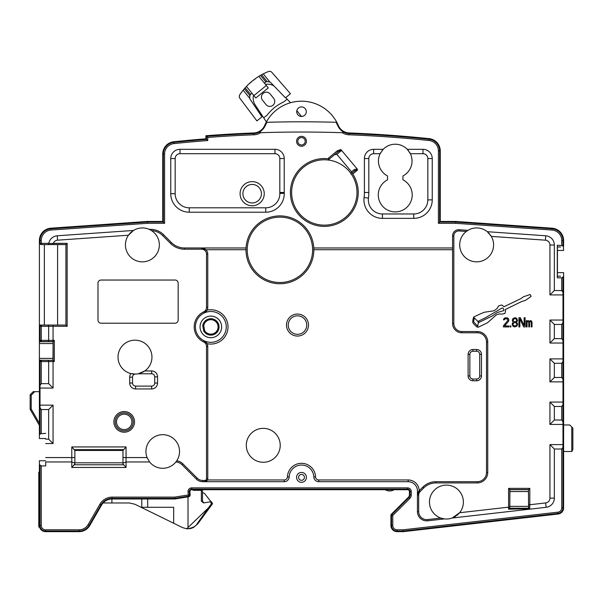 <?xml version="1.0" encoding="UTF-8"?>
<svg xmlns="http://www.w3.org/2000/svg" width="603" height="603" viewBox="0 0 603 603"><rect width="100%" height="100%" fill="white"/><g stroke="black" fill="none" stroke-linecap="round" stroke-linejoin="round"><path stroke-width="0.9" d="M557.338 246.913L560.519 247.019L557.338 246.913L557.3 245.248L557.3 277.832L561.747 277.832L563.601 276.792L563.601 507.884A6.166 6.166 0 0 1 558.129 514.012L403.256 531.658L397.091 531.658A6.166 6.166 0 0 1 390.925 525.492L390.925 515.467A1.847 1.847 0 0 1 391.468 514.155L408.517 497.098A3.083 3.083 0 0 0 409.422 494.92L409.422 491.573A1.847 1.847 0 0 0 407.575 489.719L191.731 489.719A1.847 1.847 0 0 0 189.892 491.731L190.156 494.792A1.847 1.847 0 0 1 188.611 496.774L174.893 498.975L112.203 498.975A12.331 12.331 0 0 0 101.523 505.141L89.772 525.492A12.331 12.331 0 0 1 79.091 531.658L45.564 531.658A6.166 6.166 0 0 1 39.399 525.492L39.399 464.89L41.253 465.923L45.7 465.923L45.7 461.966L71.78 461.966L74.862 463.119L74.862 463.888L74.862 450.449L122.967 450.449L126.05 446.936L126.05 457.564L147.072 457.564L149.604 461.966A16.809 16.809 0 0 0 175.865 461.981L176.717 460.813A16.809 16.809 0 0 0 162.742 434.68A16.809 16.809 0 0 0 147.072 457.564M563.601 276.792L563.601 300.799L563.601 272.639L557.436 272.639L557.345 276.061M557.338 276.166L560.519 276.166L557.338 276.166L557.3 277.832M266.285 123.449A39.466 39.466 0 0 1 266.903 122.288L265.222 125.733L261.694 130.512C259.674 132.042 259.365 132.773 260.76 132.705A1233.406 1233.406 0 0 1 342.24 132.705L342.24 132.705C343.635 132.773 343.326 132.042 341.306 130.512A12.949 12.949 0 0 0 349.182 133.572A1232.796 1232.796 0 0 1 429.14 139.278A11.721 11.721 0 0 1 439.64 150.931L439.64 222.07L455.657 222.07L552.084 228.816A11.721 11.721 0 0 1 562.983 240.507L563.601 250.441L557.436 250.441L557.345 247.019M557.436 250.441L557.436 272.639M562.983 245.67L557.3 245.248M488.023 232.313L487.307 231.703L488.023 232.313A16.959 16.959 0 0 0 467.92 230.346L459.192 229.735A6.166 6.166 0 0 0 452.589 235.886L452.589 247.976L313.786 247.976A33.919 33.919 0 0 0 279.913 215.904A33.919 33.919 0 0 0 246.047 247.976L245.994 249.725A33.919 33.919 0 0 0 279.913 283.742A33.919 33.919 0 0 0 313.831 249.725L313.786 247.976A33.919 33.919 0 0 1 313.831 249.725L452.589 249.725L452.589 323.517A9.249 9.249 0 0 0 461.845 332.773L477.259 332.773A9.249 9.249 0 0 1 486.508 342.022L486.508 472.45A9.249 9.249 0 0 1 477.259 481.707L435.894 481.707A18.505 18.505 0 0 0 422.816 487.126L419.243 490.691A6.166 6.166 0 0 0 419.191 490.752A6.166 6.166 0 0 1 419.243 490.691L420.118 491.566L423.683 487.993A17.268 17.268 0 0 1 435.894 482.935L477.259 482.935A10.485 10.485 0 0 0 487.744 472.45L487.744 342.022A10.485 10.485 0 0 0 477.259 331.537L461.845 331.537A8.02 8.02 0 0 1 453.825 323.517L453.825 235.886A4.937 4.937 0 0 1 459.102 230.964L466.277 231.469A16.959 16.959 0 0 0 476.641 261.845A16.959 16.959 0 0 0 491.324 236.399L487.307 231.703L545.745 235.788A9.249 9.249 0 0 1 554.345 245.014L554.345 290.525L562.079 290.571M149.974 229.72A16.959 16.959 0 0 0 149.793 229.63L149.785 229.63A16.959 16.959 0 0 0 149.205 229.359A18.505 18.505 0 0 1 163.579 234.733L171.403 242.557A18.505 18.505 0 0 0 184.48 247.976L246.047 247.976A33.919 33.919 0 0 0 245.994 249.725L205.894 249.725A6.166 6.166 0 0 1 207.764 254.142L207.764 307.409A6.166 6.166 0 0 1 207.115 310.153A17.163 17.163 0 0 1 228.009 326.909A17.163 17.163 0 0 1 207.115 343.665A6.166 6.166 0 0 1 207.764 346.416L207.764 478.624A3.083 3.083 0 0 1 207.455 479.958L204.681 481.707L284.247 481.707A4.937 4.937 0 0 0 289.176 476.943A12.331 12.331 0 0 1 301.5 465.056A12.331 12.331 0 0 1 313.824 476.943A4.937 4.937 0 0 0 318.753 481.707L408.193 481.707A9.249 9.249 0 0 1 417.442 490.955L417.442 511.608A9.249 9.249 0 0 0 427.738 520.796L444.434 518.897A16.959 16.959 0 0 0 452.16 518.015L459.599 512.738A16.959 16.959 0 0 0 446.424 485.098A16.959 16.959 0 0 0 440.831 518.067L444.434 518.897M149.205 229.359A16.959 16.959 0 0 0 133.482 230.459L128.454 235.223A16.959 16.959 0 0 0 142.391 261.845A16.959 16.959 0 0 0 151.489 230.58L149.205 229.359M48.805 243.348L41.253 243.348L41.253 240.507L40.017 240.507L40.017 243.348L41.253 243.348L41.253 244.584A1.236 1.236 0 0 1 40.017 243.348A1.236 1.236 0 0 0 41.253 244.584L48.308 244.584L48.805 243.348A9.249 9.249 0 0 1 57.255 235.788L133.482 230.459M306.437 141.283A4.937 4.937 0 0 0 301.5 136.346A4.937 4.937 0 0 0 296.563 141.283A4.937 4.937 0 0 0 301.5 146.22A4.937 4.937 0 0 0 306.437 141.283M407.394 149.416L407.726 149.77A16.809 16.809 0 0 0 407.289 149.303L422.989 149.303A9.249 9.249 0 0 1 432.238 158.551L432.238 199.872A18.505 18.505 0 0 1 413.741 218.369L382.438 218.369A18.505 18.505 0 0 1 364.084 197.535A40.084 40.084 0 0 0 364.4 192.47L364.4 158.551A9.249 9.249 0 0 1 373.656 149.303L383.191 149.303A16.809 16.809 0 0 0 382.754 149.77L383.086 149.416M407.786 149.838A16.809 16.809 0 0 0 383.191 149.303L380.109 153.705A16.809 16.809 0 0 0 387.533 175.948L387.533 179.83A16.959 16.959 0 0 0 382.061 205.615A16.959 16.959 0 0 0 408.419 205.615A16.959 16.959 0 0 0 402.947 179.83L402.947 175.948A16.809 16.809 0 0 0 409.754 152.551L409.776 152.589M284.232 158.551L284.232 192.47A40.084 40.084 0 0 0 284.239 193.314A18.505 18.505 0 0 1 265.742 212.203L189.259 212.203A18.505 18.505 0 0 1 170.762 193.706L170.762 158.551A9.249 9.249 0 0 1 180.011 149.303L274.983 149.303A9.249 9.249 0 0 1 284.232 158.551L279.83 158.551L279.83 192.47L284.232 192.47M334.559 154.677L336.858 154.353L351.526 171.832L354.149 169.639L357.119 168.9L340.861 149.529L337.303 150.765L338.102 151.707L329.472 158.943L327.806 158.732A33.919 33.919 0 0 0 290.654 196.631A33.919 33.919 0 0 0 335.924 224.339A33.919 33.919 0 0 0 352.778 174.011L352.077 172.986L354.353 171.079L356.795 169.835L357.504 170.038L352.778 174.011M357.119 168.9L357.504 170.038M467.92 230.346L467.838 230.399A16.959 16.959 0 0 1 467.92 230.346L466.277 231.469A16.959 16.959 0 0 1 467.815 230.414L467.491 230.61M562.983 277.418L562.983 507.884A5.548 5.548 0 0 1 558.061 513.402L403.219 531.039L397.091 531.039A5.548 5.548 0 0 1 391.535 525.492L391.535 515.467A1.236 1.236 0 0 1 391.897 514.593L408.955 497.535A3.701 3.701 0 0 0 410.04 494.92L410.04 491.573A2.465 2.465 0 0 0 407.575 489.101L191.731 489.101A2.465 2.465 0 0 0 189.274 491.784L189.546 494.844A1.236 1.236 0 0 1 188.513 496.171L174.84 498.357L112.203 498.357A12.949 12.949 0 0 0 100.987 504.832L89.236 525.183A11.721 11.721 0 0 1 79.091 531.039L45.564 531.039A5.548 5.548 0 0 1 40.017 525.492L40.017 465.508M509.821 508.344L509.821 489.598L528.575 489.598L529.803 488.362L529.803 504.734L528.575 504.734L528.771 508.359L509.769 508.352L509.927 489.704L528.462 489.704L528.582 508.352M453.313 517.555A16.959 16.959 0 0 1 452.16 518.015L546.145 507.304L545.647 502.932L529.803 504.734L529.728 508.796L528.771 508.359L509.769 508.352L528.771 508.359M528.575 504.734L528.462 489.704M529.728 508.796L508.54 509.181L508.585 507.153L509.821 507.153M546.145 507.304A9.249 9.249 0 0 0 554.345 498.116L554.345 449.016L561.747 449.016L562.983 447.305L562.983 507.884L561.747 507.884A4.319 4.319 0 0 1 557.918 512.173L403.151 529.803L403.219 531.039L558.061 513.402L403.219 531.039L403.151 529.803L403.219 531.039L558.061 513.402L403.219 531.039L558.061 513.402L557.918 512.173M74.862 462.818L122.967 462.818L122.967 463.888L122.967 463.119L126.05 461.966L149.604 461.966A16.809 16.809 0 0 1 149.25 461.506M151.489 230.58A17.268 17.268 0 0 1 162.704 235.607L170.528 243.424A19.733 19.733 0 0 0 184.48 249.205L201.59 249.205A4.937 4.937 0 0 1 206.528 254.142L206.528 307.409A4.937 4.937 0 0 1 203.708 311.864A16.65 16.65 0 0 0 203.708 341.954A4.937 4.937 0 0 1 206.528 346.416L206.528 478.624A1.847 1.847 0 0 1 204.681 480.47L202.827 480.47A8.02 8.02 0 0 1 197.158 478.119L182.845 463.805L181.97 464.679A9.249 9.249 0 0 0 175.865 461.981L176.717 460.813L175.865 461.981M181.97 464.679L196.284 478.993A9.249 9.249 0 0 0 202.827 481.707L204.681 481.707A3.083 3.083 0 0 0 205.141 481.669A3.083 3.083 0 0 1 204.681 481.707L204.681 480.47M301.5 472.45A4.937 4.937 0 0 1 306.437 477.388A4.937 4.937 0 0 1 301.5 482.317A4.937 4.937 0 0 1 296.563 477.388A4.937 4.937 0 0 1 301.5 472.45M207.455 479.958A3.083 3.083 0 0 1 206.957 480.697A3.083 3.083 0 0 0 207.455 479.958L284.247 479.958A3.188 3.188 0 0 0 287.427 476.883A14.08 14.08 0 0 1 301.5 463.308A14.08 14.08 0 0 1 315.573 476.883A3.188 3.188 0 0 0 318.753 479.958L408.193 479.958A10.997 10.997 0 0 1 419.191 490.752L417.442 495.048A6.166 6.166 0 0 1 417.464 494.543M206.641 480.998A3.083 3.083 0 0 1 205.224 481.654A3.083 3.083 0 0 0 206.641 480.998M45.7 461.966L45.7 465.923M40.017 407.832L41.253 409.55L48.655 409.55L53.056 405.148L40.017 405.148L40.017 434.386L40.017 361.574L41.253 360.353A1.236 1.236 180 0 0 40.017 361.589L48.655 361.589L48.157 360.353L53.094 360.338L39.399 360.232L39.399 240.507A12.331 12.331 0 0 1 50.871 228.198L147.32 221.452L162.742 221.452L162.742 154.021A12.331 12.331 0 0 1 173.792 141.75A1230.324 1230.324 0 0 1 205.909 138.826L205.909 135.743A1233.406 1233.406 0 0 1 253.795 132.954A12.331 12.331 0 0 0 264.657 125.492A40.084 40.084 0 0 1 338.343 125.492A12.331 12.331 0 0 0 349.205 132.954A1233.406 1233.406 0 0 1 429.2 138.66A12.331 12.331 0 0 1 440.258 150.931L440.258 221.452L455.68 221.452L552.129 228.198A12.331 12.331 0 0 1 563.601 240.507L563.601 246.288M130.904 373.589A5.909 5.909 0 0 0 129.698 377.161L129.698 383.033A5.909 5.909 0 0 0 135.607 388.943L151.639 388.943A5.909 5.909 0 0 0 157.549 383.033L157.549 376.867A5.909 5.909 0 0 0 151.639 370.958L144.81 370.958A16.959 16.959 0 0 0 134.989 340.167A16.959 16.959 0 0 0 130.904 373.589L135.509 374.079A3.083 3.083 0 0 0 132.524 377.161L132.524 383.033A3.083 3.083 0 0 0 135.607 386.116L151.639 386.116A3.083 3.083 0 0 0 154.722 383.033L154.722 376.867A3.083 3.083 0 0 0 151.639 373.777L138.208 373.777L144.81 370.958A16.959 16.959 0 0 1 142.527 372.322M101.07 280.041A3.083 3.083 0 0 0 97.987 283.124L97.987 320.125A3.083 3.083 0 0 0 101.07 323.208L175.074 323.208A3.083 3.083 0 0 0 178.156 320.125L178.156 283.124A3.083 3.083 0 0 0 175.074 280.041L101.07 280.041M147.29 458.099A16.809 16.809 0 0 0 147.539 458.642M175.948 461.875L175.948 461.875A16.809 16.809 0 0 0 176.717 460.813L176.596 460.994M122.967 463.119L122.967 450.449M74.862 450.449L71.78 446.936L71.78 457.564L74.862 457.564L74.862 463.119M74.862 463.888L71.78 467.453L126.05 467.453L122.967 463.888M45.564 460.737L39.399 460.737L39.399 464.89M403.219 531.039L403.151 529.803L397.091 529.803A4.319 4.319 0 0 1 392.772 525.492L392.772 515.467L409.829 498.41A4.937 4.937 0 0 0 411.276 494.92L411.276 491.573A3.701 3.701 0 0 0 407.575 487.872L191.731 487.872A3.701 3.701 0 0 0 188.046 491.897L188.317 494.95L174.742 497.121L174.84 498.357M554.345 449.016L549.944 444.615L562.983 444.615M562.983 276.792L562.983 294.927L549.944 294.927L554.345 290.525M562.983 421.746L562.983 424.437L549.944 424.437L554.345 420.035L561.747 420.035L562.983 421.746L562.983 404.749L561.747 406.467L561.747 420.035M562.983 379.197L562.983 381.887L549.944 381.887L554.345 377.478L561.747 377.478L562.983 379.197L562.983 361.581L561.747 363.3L561.747 377.478M562.983 340.341L562.983 343.032L549.944 343.032L554.345 338.63L561.747 338.63L562.983 340.341L562.983 322.726L561.747 324.444L561.747 338.63M562.983 292.244L561.747 290.525L562.968 291.86M549.944 294.927L549.944 245.014A4.847 4.847 0 0 0 545.436 240.182L491.324 236.399A16.959 16.959 0 0 0 490.45 235.042L490.917 235.728L490.45 235.042M489.342 233.647A16.959 16.959 0 0 0 488.709 232.969L489.342 233.647L488.709 232.969M102.925 500.58A14.186 14.186 0 0 1 112.203 497.121A14.186 14.186 0 0 0 99.917 504.214L88.166 524.565A10.485 10.485 0 0 1 79.091 529.803L45.564 529.803A4.319 4.319 0 0 1 41.253 525.492L40.017 525.492L40.017 464.89M189.546 494.844A1.236 1.236 0 0 1 188.513 496.171L188.317 494.95L189.546 494.844L189.274 491.784L188.046 491.897M391.535 515.467L392.772 515.467L391.897 514.593L408.955 497.535L391.897 514.593L408.955 497.535L391.897 514.593L408.955 497.535L409.829 498.41M189.892 491.731A1.847 1.847 0 0 1 191.731 489.719A1.847 1.847 0 0 0 189.892 491.731L190.156 494.792L189.892 491.731M89.772 525.492L101.523 505.141A12.331 12.331 0 0 1 112.203 498.975M79.091 531.658L70.724 531.658M39.399 513.281L39.444 526.223M39.466 526.381L39.557 526.879M39.564 526.894L39.73 527.482M39.949 528.04L40.514 529.019M40.62 529.178L41.909 530.459M42.059 530.557L43.039 531.115M43.589 531.333L44.177 531.499M44.192 531.499L67.77 531.658M562.946 291.716L562.539 290.827M526.193 508.857L520.743 508.962M562.983 447.305L561.747 449.016L561.747 507.884M562.539 448.715L562.946 447.833M563.601 451.489L563.601 483.953L563.601 451.489L571.78 451.489L572.85 449.634L572.85 428.047L571.78 426.984L571.78 451.489M563.601 499.804L563.601 507.884L563.601 499.804M403.256 531.658L397.091 531.658L403.256 531.658M390.925 525.492L390.925 515.467L390.925 525.492M409.422 494.92A3.083 3.083 0 0 1 408.517 497.098A3.083 3.083 0 0 0 409.422 494.92M407.575 489.719A1.847 1.847 0 0 1 409.422 491.573A1.847 1.847 0 0 0 407.575 489.719M193.42 489.719L193.42 490.337M193.028 489.719L193.028 490.337L201.364 490.337L201.364 501.131L203.58 502.955L210.447 501.786L211.472 503.746L208.427 507.862L186.689 528.808A12.331 12.331 0 0 0 187.284 528.861C192.794 527.881 196.081 526.193 197.128 523.773L197.822 523.773L193.42 527.504L190.495 528.575L186.689 528.808L182.603 527.625L134.868 504.236L129.441 502.977L103.098 502.977M342.24 132.705A14.186 14.186 0 0 0 349.129 134.801A1231.56 1231.56 0 0 1 429.012 140.499A10.485 10.485 0 0 1 438.411 150.931L438.411 223.306L455.612 223.306L455.657 222.07L552.084 228.816A11.721 11.721 0 0 1 562.983 240.507L562.983 246.288M341.343 130.542L337.778 125.733L336.097 122.288A39.466 39.466 0 0 1 336.715 123.449A39.466 39.466 0 0 0 336.27 122.605A39.466 39.466 0 0 1 336.715 123.449M337.273 124.602A39.466 39.466 0 0 1 337.559 125.236A39.466 39.466 0 0 0 337.273 124.602A39.466 39.466 0 0 1 337.559 125.236M265.441 125.236A39.466 39.466 0 0 1 265.727 124.602M40.017 240.507A11.721 11.721 0 0 1 50.916 228.816L147.343 222.07L163.36 222.07L163.36 154.021A11.721 11.721 0 0 1 173.86 142.368A1229.705 1229.705 0 0 1 206.528 139.399L206.528 136.316A1232.796 1232.796 0 0 1 253.818 133.572A12.949 12.949 0 0 0 261.694 130.512L261.25 130.889M306.279 111.683A4.779 4.779 0 0 0 301.5 106.904A4.779 4.779 0 0 0 296.721 111.683A4.779 4.779 0 0 0 301.5 116.462A4.779 4.779 0 0 0 306.279 111.683M41.253 240.507A10.485 10.485 0 0 1 51.006 230.044L50.916 228.816L147.343 222.07L147.388 223.306L147.343 222.07L111.864 224.55L147.343 222.07L111.864 224.55L147.343 222.07L147.388 223.306L147.343 222.07M51.006 230.044L147.388 223.306L164.589 223.306L164.589 154.021A10.485 10.485 0 0 1 173.988 143.589A1228.477 1228.477 0 0 1 207.764 140.537L207.764 137.454L206.528 136.316A1232.796 1232.796 0 0 1 253.818 133.572A12.949 12.949 0 0 0 261.694 130.512M207.764 140.537L206.528 139.399L207.764 140.537M164.589 223.306L163.36 222.07M438.411 223.306L439.602 222.115M53.049 243.363L53.35 244.584L48.308 244.584L48.783 243.491L67.152 243.348L65.915 244.584L65.915 325.062L41.253 325.062L41.253 326.291L40.017 326.291A1.236 1.236 0 0 1 41.253 325.062L39.399 325.062L41.253 325.062M151.059 230.316L151.112 230.346A16.959 16.959 0 0 0 150.041 229.751M133.18 230.648A16.959 16.959 0 0 0 132.517 231.1M131.635 231.778A16.959 16.959 0 0 0 130.843 232.472M130.791 232.517A16.959 16.959 0 0 0 128.454 235.223L57.564 240.182L57.255 235.788M201.59 249.205L201.59 247.976L205.894 249.725A6.166 6.166 0 0 0 202.955 248.127A6.166 6.166 0 0 1 205.894 249.725M201.59 247.976A6.166 6.166 0 0 1 202.804 248.089A6.166 6.166 0 0 0 201.59 247.976M280.222 445.315A16.959 16.959 0 0 1 263.262 462.275A16.959 16.959 0 0 1 246.303 445.315A16.959 16.959 0 0 1 263.262 428.356A16.959 16.959 0 0 1 280.222 445.315M286.493 325.062A10.997 10.997 0 0 1 297.49 314.065A10.997 10.997 0 0 1 308.487 325.062A10.997 10.997 0 0 1 297.49 336.059A10.997 10.997 0 0 1 286.493 325.062M468.109 354.353A4.832 4.832 0 0 1 472.94 349.521L476.641 349.521A4.832 4.832 0 0 1 481.473 354.353L481.473 375.94A4.832 4.832 0 0 1 476.641 380.772L472.94 380.772A4.832 4.832 0 0 1 468.109 375.94L468.109 354.353L469.858 354.353A3.083 3.083 0 0 1 472.94 351.27L476.641 351.27A3.083 3.083 0 0 1 479.724 354.353L479.724 375.94A3.083 3.083 0 0 1 476.641 379.023L472.94 379.023A3.083 3.083 0 0 1 469.858 375.94L469.858 354.353M207.115 310.153L204.236 312.98A15.414 15.414 0 0 0 204.236 340.838A15.414 15.414 0 0 0 226.261 326.909A15.414 15.414 0 0 0 204.236 312.98A6.166 6.166 0 0 0 207.115 310.153L207.115 310.153M203.708 341.954L204.236 340.838L207.115 343.665M204.236 340.838A6.166 6.166 0 0 1 204.696 341.079A6.166 6.166 0 0 0 204.236 340.838L204.643 341.057M205.126 341.358A6.166 6.166 0 0 1 206.256 342.383A6.166 6.166 0 0 0 205.126 341.358M206.573 342.775A6.166 6.166 0 0 1 206.859 343.205A6.166 6.166 0 0 0 206.573 342.775M221.64 326.909A10.794 10.794 0 0 1 210.846 337.703A10.794 10.794 0 0 1 200.053 326.909A10.794 10.794 0 0 1 210.846 316.115A10.794 10.794 0 0 1 221.64 326.909M203.686 330.934L202.744 325.582A8.208 8.208 0 0 1 214.502 319.56A8.208 8.208 0 0 1 216.794 332.57A8.208 8.208 0 0 1 203.686 330.934L204.621 330.595A7.228 7.228 0 0 0 216.123 331.854A7.228 7.228 0 0 0 214.11 320.457A7.228 7.228 0 0 0 203.739 325.582L204.621 330.595L203.724 330.919L204.621 330.595M203.739 325.582L202.781 325.582A8.171 8.171 0 0 1 214.487 319.598A8.171 8.171 0 0 1 216.771 332.539A8.171 8.171 0 0 1 203.724 330.919L202.744 325.582M452.589 247.976L452.589 249.725M417.487 494.279A6.166 6.166 0 0 1 417.578 493.759M417.796 492.99A6.166 6.166 0 0 1 418.889 491.083M440.831 518.067L427.595 519.575A8.02 8.02 0 0 1 418.67 511.608L418.67 495.048A4.937 4.937 0 0 1 420.118 491.566M441.283 518.218A16.959 16.959 0 0 0 441.682 518.339M442.074 518.444A16.959 16.959 0 0 0 442.866 518.633M454.489 516.975A16.959 16.959 0 0 0 455.612 516.311M456.629 515.603A16.959 16.959 0 0 0 457.526 514.879M457.715 514.706A16.959 16.959 0 0 0 459.599 512.738L508.585 507.153L508.585 488.362L529.803 488.362M312.603 249.823A32.683 32.683 0 0 0 279.913 217.14A32.683 32.683 0 0 0 247.23 249.823A32.683 32.683 0 0 0 279.913 282.506A32.683 32.683 0 0 0 312.603 249.823M288.242 325.062A9.249 9.249 0 0 1 297.49 315.814A9.249 9.249 0 0 1 306.739 325.062A9.249 9.249 0 0 1 297.49 334.311A9.249 9.249 0 0 1 288.242 325.062M53.35 244.584L65.915 244.584L65.915 325.062L53.056 325.062L53.056 326.291L48.655 326.291L48.157 325.062L48.655 326.291L48.157 325.062L48.655 326.291L41.253 326.291L41.253 341.569L53.094 341.584L52.981 360.232M65.915 244.584L67.152 243.348L67.152 326.291L65.915 325.062L67.152 326.291L65.915 325.062L67.152 326.291L65.915 325.062L67.152 326.291L53.056 326.291L53.056 340.356L54.323 340.356L53.094 341.584L53.094 360.338L54.323 361.574L53.056 361.574L53.056 388.053L40.017 388.053M39.399 341.584L41.253 341.584L40.017 340.356L40.017 326.291L40.017 340.356L48.655 340.333L48.655 326.291M40.017 340.341A1.236 1.236 -0 0 0 41.253 341.569L41.253 341.584M48.655 340.341L48.172 341.569M40.017 434.386L39.399 434.386L39.399 360.338L41.253 360.338M40.017 361.589L40.017 385.362L41.253 383.651L48.655 383.651L48.655 361.589L53.056 361.574L53.056 360.338M48.655 383.651L53.056 388.053M40.017 433.761L45.7 433.346M45.7 439.15L48.655 439.15L48.655 409.55M48.655 439.15L53.056 443.552L45.685 443.552M39.399 434.386L39.399 438.532L45.564 438.532M188.023 496.872L188.023 527.165M147.69 498.975L147.69 507.296L173.672 507.296L173.672 523.246M141.773 498.975L141.773 507.296L147.69 507.296M111.909 498.975L111.909 502.977M39.399 485.098L38.78 485.098L38.78 472.141L39.399 472.141M134.868 504.236L129.441 502.977M211.042 501.786L204.952 493.993A3.083 3.083 0 0 0 202.495 492.802M39.594 527.03L38.78 527.03L38.78 485.098M52.19 243.408L51.33 243.439M39.399 244.584L39.399 240.507L39.399 244.584M162.742 221.452L162.742 154.021L162.742 221.452M173.792 141.75A1230.324 1230.324 0 0 1 205.909 138.826A1230.324 1230.324 0 0 0 173.792 141.75M223.118 135.14L220.939 134.665M440.258 150.931L440.258 221.452L440.258 150.931M455.68 221.452L489.372 223.811L455.68 221.452M538.931 227.278L552.129 228.198L538.931 227.278M207.764 137.454L206.528 136.316L207.764 137.454A1231.56 1231.56 0 0 1 253.871 134.801A14.186 14.186 0 0 0 260.76 132.705L260.745 132.705M561.747 245.248L561.747 240.507A10.485 10.485 0 0 0 551.994 230.044L455.612 223.306L455.657 222.07L489.41 224.429L455.657 222.07L455.612 223.306L455.657 222.07L489.41 224.429M551.994 230.044L552.084 228.816L538.894 227.889M50.916 228.816L65.614 227.783L50.916 228.816M264.815 126.592L264.34 127.437L264.815 126.592M263.782 128.258L263.157 129.057L263.782 128.258M341.306 130.512L340.544 129.811L341.306 130.512A12.949 12.949 0 0 0 349.182 133.572A1232.796 1232.796 0 0 1 429.14 139.278A11.721 11.721 0 0 1 439.64 150.931L438.411 150.931M339.843 129.057L339.218 128.258L339.843 129.057M338.66 127.437L338.185 126.592L338.66 127.437M49.273 243.484L49.845 243.476M50.396 243.461L50.856 243.454M349.205 132.954A12.331 12.331 0 0 1 338.343 125.492M342.866 132.637L342.466 132.705M260.549 132.705L260.089 132.615M48.783 243.491L50.057 243.469M50.72 243.454L52.484 243.393M245.888 133.904L248.519 133.173M302.608 116.334A24.979 24.979 0 0 0 300.392 116.334M266.398 121.919L255.22 105.005A12.331 12.331 0 0 1 253.546 95.191M290.533 102.729L285.671 97.618M301.334 116.304L296.834 110.651M260.873 115.241L261.401 114.359M256.064 108.103L256.848 107.47M264.393 83.108L265.154 82.49A4.319 4.319 0 0 1 265.343 82.347A4.319 4.319 0 0 0 265.154 82.49L265.885 82.008A4.319 4.319 0 0 0 265.689 82.121A4.319 4.319 0 0 1 267.137 81.593L269.858 82.016A4.319 4.319 0 0 0 269.564 81.872A4.319 4.319 0 0 1 270.973 82.845L285.43 97.814L290.465 93.736L271.908 72.398A3.083 3.083 0 0 0 268.448 71.553A61.672 61.672 0 0 0 263.27 73.883L261.604 74.757A61.672 61.672 0 0 0 244.351 88.731L249.883 95.56A4.319 4.319 0 0 1 250.554 94.43L251.933 93.194M287.164 99.178L283.636 101.982A43.167 43.167 0 0 0 267.227 115.037L263.699 117.841M273.973 85.95A12.331 12.331 0 0 0 265.433 84.382M270.234 94.053A4.937 4.937 0 0 0 263.3 93.261A4.937 4.937 0 0 0 262.509 100.196L265.968 104.538A4.937 4.937 0 0 0 272.895 105.329A4.937 4.937 0 0 0 273.687 98.395L270.234 94.053M267.137 81.593A4.319 4.319 0 0 1 267.506 81.541A4.319 4.319 0 0 0 267.137 81.593L261.604 74.757M269.013 81.684A4.319 4.319 0 0 1 269.549 81.865A4.319 4.319 0 0 0 269.013 81.684M240.424 93.819L240.71 93.412M241.404 92.447L241.72 92.018M241.547 92.244L241.223 92.689M240.876 93.171L240.318 93.97M239.79 94.754L239.79 94.754A3.083 3.083 0 0 0 239.896 98.319L256.916 120.909L261.943 116.831L250.313 99.578A4.319 4.319 0 0 1 249.725 98.312L243.145 90.179A61.672 61.672 0 0 0 239.79 94.754M243.145 90.179L244.351 88.731M250.697 94.256A4.319 4.319 0 0 0 250.554 94.43L245.172 87.789L246.439 86.417L255.815 97.987L268.275 87.895L258.898 76.325L260.511 75.367L265.885 82.008M255.303 78.707L254.798 79.076L255.303 78.707L254.798 79.076L255.303 78.707L254.798 79.076L255.303 78.707L254.798 79.076L255.22 79.129M251.383 81.752A61.672 61.672 0 0 1 253.313 80.191A61.672 61.672 0 0 0 251.383 81.752L250.916 82.151L251.353 82.196M249.582 97.415A4.319 4.319 0 0 0 249.725 98.312L249.883 95.56A4.319 4.319 0 0 0 249.755 95.915M269.858 82.016L263.27 73.883M266.338 85.505L253.871 95.591M253.803 79.815L253.75 80.252M249.521 83.387L249.981 82.973L249.936 83.372M44.336 325.062L44.336 244.584M57.594 244.584L57.594 325.062M39.399 425.379L30.15 409.354L30.15 394.746L33.233 391.664L39.399 391.664M30.15 408.977L30.15 394.746L31.22 395.191L34.748 391.664M39.399 423.276L31.22 409.098L31.22 395.191M31.22 409.098L30.15 409.354L30.15 394.746L30.15 408.932M211.472 503.746L212.52 503.746L211.502 501.786L212.52 503.746L197.822 523.773M204.643 312.769L204.236 312.98L203.708 311.864M417.442 495.048L417.442 490.955L417.442 495.048L418.67 495.048M382.31 150.283L382.129 150.509A16.809 16.809 0 0 1 382.189 150.433A16.809 16.809 0 0 0 381.933 150.75L381.933 150.75M380.825 152.386A16.809 16.809 0 0 0 380.109 153.705A16.809 16.809 0 0 1 380.727 152.551L380.704 152.582M408.54 150.75L408.54 150.75A16.809 16.809 0 0 0 408.291 150.433A16.809 16.809 0 0 1 408.352 150.509L408.163 150.283M140.507 373.167L141.569 372.76L140.507 373.167A16.959 16.959 0 0 0 141.569 372.76M561.747 290.525L561.747 277.832M134.74 374.086L134.936 374.086A16.959 16.959 0 0 1 134.522 374.086M208.427 507.862L197.128 523.773M189.553 496.322L190.035 495.636M201.364 501.131L202.495 501.131L202.495 490.337L201.364 490.337M202.495 501.131L203.844 502.91M561.747 406.467L554.345 406.467L554.345 420.035M554.345 406.467L549.944 402.065L562.983 402.065M561.747 363.3L554.345 363.3L554.345 377.478M554.345 363.3L549.944 358.891L562.983 358.891M561.747 324.444L554.345 324.444L554.345 338.63M554.345 324.444L549.944 320.042L562.983 320.042M124.195 429.592A7.711 7.711 0 0 1 116.492 421.881A7.711 7.711 0 0 1 124.195 414.178A7.711 7.711 0 0 1 131.906 421.881A7.711 7.711 0 0 1 124.195 429.592M139.368 373.513A16.959 16.959 0 0 1 135.509 374.079M131.756 373.777A16.959 16.959 0 0 0 133.007 373.973M133.165 373.988A16.959 16.959 0 0 0 134.183 374.071M301.5 480.305A2.917 2.917 0 0 1 298.583 477.388A2.917 2.917 0 0 1 301.5 474.463A2.917 2.917 0 0 1 304.417 477.388A2.917 2.917 0 0 1 301.5 480.305M508.54 509.181L509.769 508.352M509.927 489.704L508.585 488.362M480.538 313.779L473.649 317.065L473.023 319.258L472.707 322.077L473.332 323.487L476.785 326.932L478.194 327.248L487.593 322.703L496.359 314.872L499.178 313.929L502.156 314.088L504.975 313.462L505.608 310.485L505.291 309.55L521.897 301.402L525.341 300.46L531.137 296.39L530.195 294.513L523.615 296.699L520.645 298.741L504.04 306.723L501.847 305.005L498.711 305.789L496.993 308.608L494.015 310.801L484.458 312.211L480.538 313.779M474.275 317.849L478.036 321.61L478.352 322.545L477.719 326.306L473.649 321.768L474.275 317.849M485.551 317.691L502.156 307.982L503.098 308.141L504.04 310.176L503.724 310.643L497.302 312.52L492.289 315.972L478.978 322.394L478.503 321.135L485.551 317.691M503.347 325.952L503.347 326.932L508.894 326.932L508.894 325.952L504.583 325.952L508.744 321.03L508.744 319.062L507.507 317.879L504.892 317.879L503.656 319.062L503.505 319.846L504.274 319.846L505.043 318.866L507.198 318.866L507.975 320.246L503.347 325.952M510.899 326.932L510.899 325.952L510.13 325.952L510.13 326.932L510.899 326.932M513.063 322.409L512.135 323.984L512.904 326.148L514.449 326.932L516.914 326.148L517.683 323.984L516.454 322.213L517.532 320.638L516.763 318.474L515.218 317.683L513.063 318.474L512.286 320.05L513.063 322.409M514.6 325.952L513.372 325.364L512.904 323.984L513.982 322.801L515.218 322.605L516.454 323.193L516.914 324.572L515.836 325.756L514.6 325.952M515.218 318.67L516.454 319.454L516.763 320.442L515.836 321.618L514.6 321.821L513.372 321.03L513.063 320.05L513.982 318.866L515.218 318.67M519.846 326.932L519.846 318.866L523.698 326.932L525.085 326.932L525.085 317.683L524.158 317.683L524.158 325.56L520.306 317.683L518.919 317.683L518.919 326.932L519.846 326.932M527.09 326.932L527.09 322.017L527.859 321.422L528.786 322.213L528.786 326.932L529.555 326.932L529.555 322.213L530.173 321.422L531.251 322.213L531.251 326.932L532.027 326.932L532.027 322.213L531.409 320.834L530.331 320.638L529.404 321.422L528.477 320.638L527.09 321.226L527.09 320.638L526.321 320.638L526.321 326.932L527.09 326.932M407.289 149.303L410.372 153.705A16.809 16.809 0 0 0 409.656 152.386M383.191 149.303A16.809 16.809 0 0 0 382.694 149.838M261.416 193.706A9.249 9.249 0 0 0 252.167 184.45A9.249 9.249 0 0 0 242.911 193.706A9.249 9.249 0 0 0 252.167 202.955A9.249 9.249 0 0 0 261.416 193.706M338.102 151.707L340.605 150.411L341.328 150.607L336.858 154.353M342.3 151.247L341.328 150.607M350.81 174.048L351.526 171.832M352.077 172.986L354.353 171.079A1.236 0.769 -130 0 0 354.149 169.639M328.1 158.762A33.919 33.919 0 0 0 327.806 158.732L337.303 150.765M329.472 158.943L328.198 160.014M357.006 192.47A32.683 32.683 0 0 0 324.316 159.787A32.683 32.683 0 0 0 291.633 192.47A32.683 32.683 0 0 0 324.316 225.153A32.683 32.683 0 0 0 357.006 192.47M394.136 489.719A8.63 8.63 0 0 1 385.242 489.719M563.601 424.964L569.767 424.964L571.78 426.984M459.102 230.964L459.192 229.735M549.944 343.032L549.944 320.042M549.944 381.887L549.944 358.891M549.944 424.437L549.944 402.065M545.647 502.932A4.847 4.847 0 0 0 549.944 498.116L549.944 444.615M528.462 508.239L509.927 508.239M518.67 509L518.738 508.352M554.345 498.116L549.944 498.116M174.742 497.121L112.203 497.121L112.203 498.357M41.253 525.492L41.253 465.923M45.685 457.564L71.78 457.564L71.78 467.453M126.05 467.453L126.05 457.564L122.967 457.564M284.247 481.707L284.247 479.958M206.528 478.624L207.764 478.624M206.528 346.416L207.764 346.416M196.284 478.993L197.158 478.119L182.845 463.805A10.485 10.485 0 0 0 176.717 460.813M71.78 446.936L126.05 446.936M53.056 405.148L53.056 443.552M54.323 340.356L54.323 361.574M67.152 243.348L53.35 243.348A4.847 4.847 0 0 1 57.564 240.182M124.195 411.555A10.326 10.326 0 0 1 134.522 421.881A10.326 10.326 0 0 1 124.195 432.208A10.326 10.326 0 0 1 113.869 421.881A10.326 10.326 0 0 1 124.195 411.555M202.827 480.47L202.827 481.707M123.374 464.777L74.448 464.777M74.486 449.65L123.336 449.65M45.564 529.803L45.564 531.039M79.091 529.803L79.091 531.039M88.166 524.565L89.236 525.183M99.917 504.214L100.987 504.832M191.731 487.872L191.731 489.101M407.575 487.872L407.575 489.101M411.276 491.573L410.04 491.573M411.276 494.92L410.04 494.92M392.772 525.492L391.535 525.492M397.091 529.803L397.091 531.039M549.944 245.014L554.345 245.014M545.436 240.182L545.745 235.788M336.097 122.288A1243.635 1243.635 0 0 0 266.903 122.288M164.589 154.021L163.36 154.021A11.721 11.721 0 0 1 173.86 142.368A1229.705 1229.705 0 0 1 206.528 139.399M253.871 134.801L253.818 133.572M173.988 143.589L173.86 142.368M561.747 240.507L562.983 240.507M429.012 140.499L429.14 139.278M349.129 134.801L349.182 133.572M162.704 235.607L163.579 234.733M170.528 243.424L171.403 242.557M184.48 249.205L184.48 247.976M206.528 254.142L207.764 254.142M206.528 307.409L207.764 307.409M453.825 323.517L452.589 323.517M453.825 235.886L452.589 235.886M461.845 331.537L461.845 332.773M477.259 331.537L477.259 332.773M487.744 342.022L486.508 342.022M487.744 472.45L486.508 472.45M477.259 482.935L477.259 481.707M435.894 482.935L435.894 481.707M423.683 487.993L422.816 487.126M418.67 511.608L417.442 511.608M427.595 519.575L427.738 520.796M408.193 481.707L408.193 479.958M318.753 481.707L318.753 479.958M313.824 476.943L315.573 476.883M289.176 476.943L287.427 476.883M472.94 351.27L472.94 349.521M476.641 351.27L476.641 349.521M479.724 354.353L481.473 354.353M479.724 375.94L481.473 375.94M476.641 379.023L476.641 380.772M472.94 379.023L472.94 380.772M469.858 375.94L468.109 375.94M39.399 341.697L52.981 341.697M48.813 340.333L53.056 340.356L53.056 341.584L52.529 341.584M41.253 383.651L41.253 360.353L48.647 360.353M41.253 433.346L41.253 409.55M39.399 511.615L38.78 511.615M39.399 343.544L52.966 343.544M52.966 358.378L39.399 358.378M38.78 473.996L39.399 473.996M39.399 483.244L38.78 483.244M124.195 412.867A9.015 9.015 0 0 1 133.218 421.881A9.015 9.015 0 0 1 124.195 430.904A9.015 9.015 0 0 1 115.181 421.881A9.015 9.015 0 0 1 124.195 412.867M151.639 370.958L151.639 373.777M157.549 376.867L154.722 376.867M157.549 383.033L154.722 383.033M151.639 388.943L151.639 386.116M135.607 388.943L135.607 386.116M129.698 383.033L132.524 383.033M129.698 377.161L132.524 377.161M509.95 491.558L528.447 491.558M528.447 506.384L509.95 506.384M305.201 141.283A3.701 3.701 0 0 0 301.5 137.582A3.701 3.701 0 0 0 297.799 141.283A3.701 3.701 0 0 0 301.5 144.984A3.701 3.701 0 0 0 305.201 141.283M410.372 153.705L422.989 153.705A4.847 4.847 0 0 1 427.836 158.551L432.238 158.551M422.989 153.705L422.989 149.303M427.836 158.551L427.836 199.872A14.095 14.095 0 0 1 413.741 213.967L382.438 213.967A14.095 14.095 0 0 1 368.448 198.086A44.486 44.486 0 0 0 368.81 192.47L368.81 158.551A4.847 4.847 0 0 1 373.656 153.705L380.109 153.705M427.836 199.872L432.238 199.872M413.741 213.967L413.741 218.369M382.438 213.967L382.438 218.369M368.448 198.086L364.084 197.535M368.81 192.47L364.4 192.47M368.81 158.551L364.4 158.551M373.656 153.705L373.656 149.303M279.83 192.47A44.486 44.486 0 0 0 279.837 193.405A14.095 14.095 0 0 1 265.742 207.801L189.259 207.801A14.095 14.095 0 0 1 175.164 193.706L175.164 158.551A4.847 4.847 0 0 1 180.011 153.705L274.983 153.705A4.847 4.847 0 0 1 279.83 158.551M264.242 193.706A12.075 12.075 0 0 0 252.167 181.624A12.075 12.075 0 0 0 240.084 193.706A12.075 12.075 0 0 0 252.167 205.781A12.075 12.075 0 0 0 264.242 193.706M279.837 193.405L284.239 193.314M265.742 207.801L265.742 212.203M189.259 207.801L189.259 212.203M175.164 193.706L170.762 193.706M175.164 158.551L170.762 158.551M180.011 153.705L180.011 149.303M274.983 153.705L274.983 149.303M340.703 150.403L340.861 149.529M356.795 169.835A1.236 0.52 104.2 0 0 356.991 168.863M340.605 150.411L340.718 149.506M269.322 71.342L268.832 71.425M268.87 71.418L269.337 71.342M245.986 86.9L246.439 86.417M259.471 75.978L258.906 76.325M211.51 501.786L210.447 501.786"/></g></svg>
